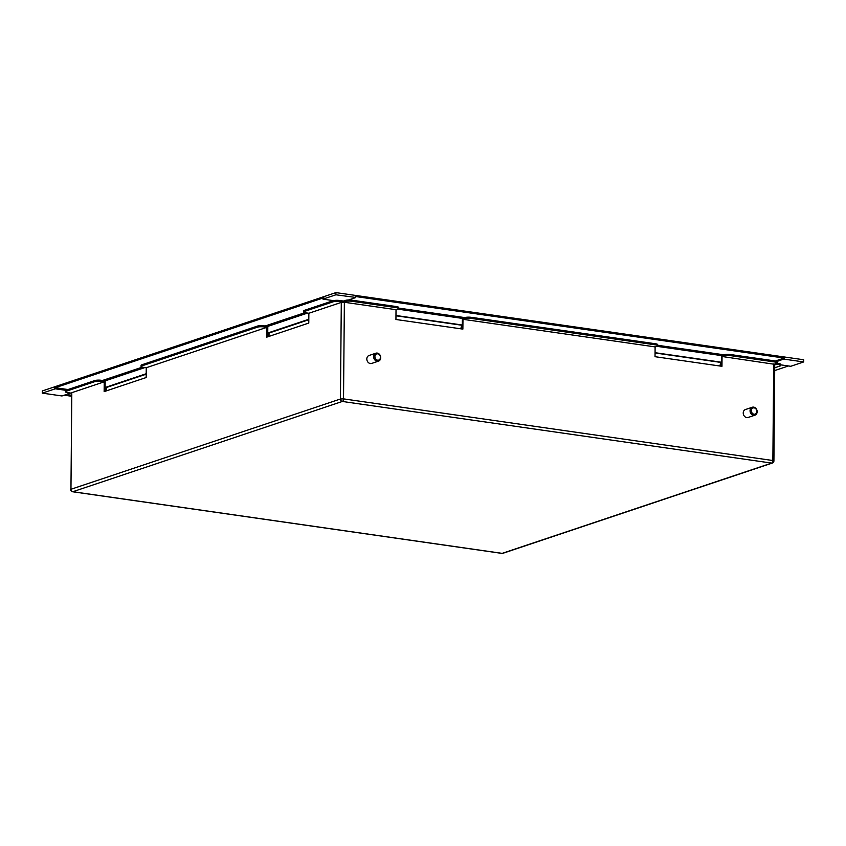 <?xml version="1.0" encoding="UTF-8"?>
<svg xmlns="http://www.w3.org/2000/svg" width="846" height="846" viewBox="0 0 846 846"><rect width="100%" height="100%" fill="white"/><g stroke="black" fill="none" stroke-linecap="round" stroke-linejoin="round"><path stroke-width="1.27" d="M375.857 353.205L369.036 355.489A4.188 3.469 71.5 0 0 366.91 359.92A4.188 3.469 71.5 0 0 370.601 363.569A4.188 3.469 71.5 0 0 371.69 363.431L378.511 361.147A4.188 3.469 71.5 0 0 380.637 356.716A4.188 3.469 71.5 0 0 376.946 353.057A4.188 3.469 71.5 0 0 375.857 353.205A4.188 3.469 71.5 0 0 373.731 357.636A4.188 3.469 71.5 0 0 377.422 361.284A4.188 3.469 71.5 0 0 378.511 361.147M377.866 360.206A3.257 2.697 71.5 0 0 380.425 357.149A3.257 2.697 71.5 0 0 377.485 353.808A3.257 2.697 71.5 0 0 374.926 356.864A3.257 2.697 71.5 0 0 377.866 360.206M752.274 407.254L745.453 409.538A4.188 3.469 71.5 0 0 743.253 413.419A4.188 3.469 71.5 0 0 746.087 417.416A4.188 3.469 71.5 0 0 748.118 417.469L754.939 415.185A4.188 3.469 71.5 0 0 757.138 411.304A4.188 3.469 71.5 0 0 754.304 407.296A4.188 3.469 71.5 0 0 752.274 407.254A4.188 3.469 71.5 0 0 750.074 411.135A4.188 3.469 71.5 0 0 752.908 415.132A4.188 3.469 71.5 0 0 754.939 415.185M753.564 414.096A3.257 2.697 71.5 0 0 756.8 412.034A3.257 2.697 71.5 0 0 754.643 408.005A3.257 2.697 71.5 0 0 751.396 410.067A3.257 2.697 71.5 0 0 753.564 414.096M351.714 301.25A4.653 1.005 -179.5 0 0 345.305 301.514L345.316 300.425A4.653 1.005 0.5 0 1 348.51 299.992A4.653 1.005 0.5 0 1 351.725 300.161L351.714 301.25L396.436 307.669L396.446 306.58L351.725 300.161M396.446 306.58A4.653 1.005 0.5 0 1 398.625 307.447L398.614 308.536A4.653 1.005 -179.5 0 0 396.436 307.669M303.693 311.963L303.703 310.873A4.653 1.005 0.5 0 1 304.423 310.345L304.412 311.444A4.653 1.005 -179.5 0 0 303.693 311.963A4.653 1.005 -179.5 0 0 305.871 312.83L308.864 313.263L341.298 302.403L344.364 302.276L396.023 309.689L397.906 309.065A4.653 1.005 -179.5 0 0 398.614 308.536M339.489 301.578L343.423 302.138L343.434 301.049L339.5 300.489L339.489 301.578A4.653 1.005 -179.5 0 0 333.081 301.832L333.091 300.742L304.423 310.345M333.091 300.742A4.653 1.005 0.5 0 1 333.472 300.637L322.961 299.124L322.971 298.035L55.265 387.711L55.254 388.8L42.3 393.136L42.321 390.958L53.594 387.182A2.041 1.058 98.2 0 1 53.858 387.151A2.041 1.058 98.2 0 1 54.546 387.944L54.673 386.812L323.574 296.745L323.68 297.803A2.041 1.058 -81.8 0 1 324.663 296.386L335.925 292.61L803.7 359.762L803.679 361.94L790.735 366.286L780.773 364.859M65.449 391.761L65.459 390.672A4.653 1.005 0.5 0 1 65.787 390.313A4.653 1.005 0.5 0 1 66.168 390.154L66.157 391.243A4.653 1.005 -179.5 0 0 65.449 391.761A4.653 1.005 -179.5 0 0 67.627 392.639L70.62 393.062L68.738 393.697A4.653 1.005 -179.5 0 0 68.029 394.215A4.653 1.005 -179.5 0 0 70.207 395.082L71.445 395.262M94.837 380.552A4.653 1.005 0.5 0 1 101.245 380.288L101.234 381.377A4.653 1.005 -179.5 0 0 94.826 381.641L94.837 380.552L66.168 390.154M144.93 367.545L105.19 380.859L101.245 380.288M656.834 346.31L721.501 355.595L723.943 354.781A4.653 1.005 0.5 0 1 730.352 354.516L730.341 355.606L775.063 362.025L775.073 360.935L730.352 354.516M775.073 360.935A4.653 1.005 0.5 0 1 776.988 361.464A4.653 1.005 0.5 0 1 777.252 361.802L777.241 362.892A4.653 1.005 -179.5 0 0 775.063 362.025M141.071 366.434L141.081 365.345A4.653 1.005 0.5 0 1 141.8 364.816L141.79 365.906A4.653 1.005 -179.5 0 0 141.071 366.434A4.653 1.005 -179.5 0 0 143.249 367.301L146.242 367.735L266.85 327.339L266.765 337.142L308.779 323.066L308.864 313.263M257.459 326.08A4.653 1.005 0.5 0 1 263.867 325.816L263.857 326.905A4.653 1.005 -179.5 0 0 257.448 327.169L257.459 326.08L141.8 364.816M307.553 313.073L267.801 326.387L263.867 325.816M257.448 327.169L141.79 365.906M263.857 326.905L266.85 327.339M333.081 301.832L304.412 311.444M70.62 489.527A2.231 2.231 0 0 0 72.534 491.748A2.231 1.153 -81.8 0 0 72.83 491.716L502.175 553.358L771.658 463.09L342.323 401.459L72.83 491.716A2.231 1.851 71.5 0 1 70.958 489.274L71.804 392.671L70.958 489.274L340.452 399.005L341.298 302.403M101.234 381.377L104.227 381.81L71.804 392.671M94.826 381.641L66.157 391.243M471.254 318.413L655.523 344.861L655.534 343.772L471.264 317.324L471.254 318.413A4.653 1.005 -179.5 0 0 464.845 318.667L462.963 319.302L655.111 346.892L656.993 346.257A4.653 1.005 -179.5 0 0 657.702 345.728A4.653 1.005 -179.5 0 0 655.523 344.861M397.747 309.118L462.413 318.403L464.856 317.578A4.653 1.005 0.5 0 1 471.264 317.324M655.534 343.772A4.653 1.005 0.5 0 1 657.712 344.639L657.702 345.728M730.341 355.606A4.653 1.005 -179.5 0 0 723.933 355.87L722.05 356.494L774.756 364.33L773.91 460.933L772.863 460.52L773.709 363.917M777.241 362.892A4.653 1.005 -179.5 0 1 776.533 363.42L774.65 364.044L778.595 364.615L778.606 363.526L776.882 363.283M778.606 363.526A4.653 1.005 0.5 0 1 780.784 364.393L780.773 365.483A4.653 1.005 -179.5 0 1 780.054 366.011L774.725 367.799M780.773 365.483A4.653 1.005 -179.5 0 0 778.595 364.615M267.812 326.376L267.717 336.824M105.19 380.848L105.094 391.296M104.227 381.81L104.143 391.613L146.157 377.538L146.242 367.735M345.305 301.514L343.423 302.138M345.316 300.425L343.434 301.049M462.381 318.413L462.286 329.02M721.469 355.606L721.374 366.223M396.023 309.689L395.939 319.492L462.878 329.105L462.963 319.302M655.111 346.892L655.026 356.695L721.966 366.307L722.05 356.494M68.399 392.745A4.653 1.005 -179.5 0 0 68.04 393.126L68.029 394.215M339.5 300.489A4.653 1.005 -179.5 0 0 333.472 300.637M460.721 328.798L461.905 324.959L395.981 315.495M461.588 328.925A2.041 1.058 -81.8 0 0 461.874 327.508L461.905 324.959M461.303 325.16L395.97 315.78M719.809 365.99L720.982 362.162L655.068 352.697M720.676 366.117A2.041 1.058 -81.8 0 0 720.961 364.7L720.982 362.162M720.39 362.352L655.058 352.972M775.422 360.988L784.189 358.059L355.415 296.502A2.041 1.692 71.5 0 1 355.595 297.432L335.915 294.789L335.925 292.61M71.434 396.224L64.264 395.198M267.727 335.555L268.097 332.901L269.039 333.038L269.017 335.576A0.931 0.772 71.5 0 0 269.282 336.296M268.076 335.439A2.041 1.692 71.5 0 0 268.362 336.602M268.097 332.901L308.811 319.259M308.811 319.714L269.039 333.038M105.105 390.027L105.475 387.373L106.416 387.51L106.395 390.048A0.931 0.772 71.5 0 0 106.659 390.767M105.454 389.911A2.041 1.692 71.5 0 0 105.739 391.074M105.475 387.373L146.189 373.731M146.189 374.186L106.416 387.51M335.915 294.789L322.961 299.124M324.113 296.83L323.574 296.745M68.029 393.94L61.991 395.96L42.3 393.136M65.787 390.313L55.254 388.8M355.595 297.612L348.51 299.992M68.008 389.541L55.265 387.711M784.189 358.059A2.041 1.692 71.5 0 0 783.999 358.937L776.776 361.358M774.703 370.569L788.461 365.958M776.988 361.464L783.999 358.937M783.999 359.116L803.679 361.94M344.364 302.276L343.529 398.878L772.863 460.52A2.231 1.153 -81.8 0 1 771.658 463.09A2.231 1.851 71.5 0 0 772.387 463.026L502.905 553.295A2.231 1.851 71.5 0 1 502.175 553.358A2.231 1.153 -81.8 0 1 501.879 553.39A2.231 2.231 0 0 0 502.905 553.295M68.748 392.798L68.738 393.697M501.593 553.273A2.231 1.153 -81.8 0 0 501.879 553.39L72.534 491.748M342.323 401.459A2.231 1.153 -81.8 0 0 343.529 398.878L340.452 399.005A2.231 1.851 71.5 0 0 342.323 401.459M723.933 355.87L723.943 354.781M464.845 318.667L464.856 317.578M398.625 308.092L464.814 317.599M657.712 345.295L723.89 354.791M102.525 380.467L142.34 367.132M265.147 325.996L304.962 312.66M772.387 463.026A2.231 2.231 0 0 0 773.91 460.933M54.673 387.267L53.858 387.151"/></g></svg>
